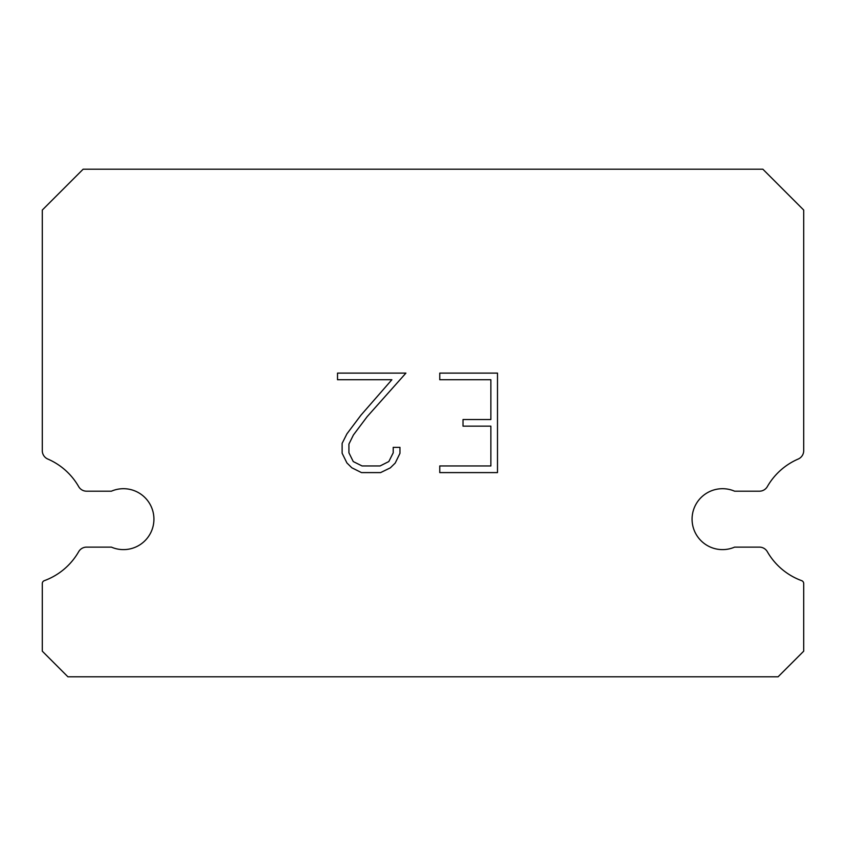 <?xml version="1.0" encoding="UTF-8"?>
<svg xmlns="http://www.w3.org/2000/svg" width="846" height="846" viewBox="0 0 846 846"><rect width="100%" height="100%" fill="white"/><g stroke="black" fill="none" stroke-linecap="round" stroke-linejoin="round"><path stroke-width="1.27" d="M710.45 491.198A30.456 30.456 0 0 1 734.614 491.198L759.401 491.198A9.137 9.137 0 0 0 767.333 486.609A65.48 65.48 0 0 1 798.201 459.04A9.137 9.137 0 0 0 803.7 451.14L803.7 210.041L762.859 169.2L83.141 169.2L42.3 210.041L42.3 451.14A9.137 9.137 0 0 0 47.799 459.04A65.48 65.48 0 0 1 78.667 486.609A9.137 9.137 0 0 0 86.599 491.198L111.386 491.198A30.456 30.456 0 0 1 151.423 507.082A30.456 30.456 0 0 1 111.386 547.119L86.599 547.119A9.137 9.137 0 0 0 78.667 551.708A65.48 65.48 0 0 1 44.299 580.673A3.046 3.046 0 0 0 42.3 583.529L42.3 651.187L67.913 676.8L778.087 676.8L803.7 651.187L803.7 583.529A3.046 3.046 0 0 0 801.701 580.673A65.48 65.48 0 0 1 767.333 551.708A9.137 9.137 0 0 0 759.401 547.119L734.614 547.119A30.456 30.456 0 0 1 694.577 531.235A30.456 30.456 0 0 1 710.45 491.198M490.87 465.956L490.87 426.162L463.016 426.162L463.016 419.531L490.87 419.531L490.87 379.738L439.761 379.738L439.761 373.107L497.501 373.107L497.501 472.597L439.761 472.597L439.761 465.956L490.87 465.956M399.957 447.365L399.957 453.329L395.23 463.048L390.313 467.87L380.594 472.597L361.485 472.597L351.841 467.796L346.913 462.942L342.122 453.223L342.122 443.378L346.913 433.861L360.967 415.153L391.867 379.738L337.522 379.738L337.522 373.107L405.921 373.107L367.185 416.613L353.395 435.003L348.922 444.076L348.922 452.811L353.258 461.567L362.067 465.956L380.076 465.956L388.822 461.546L393.221 452.811L393.221 447.365L399.957 447.365"/></g></svg>
